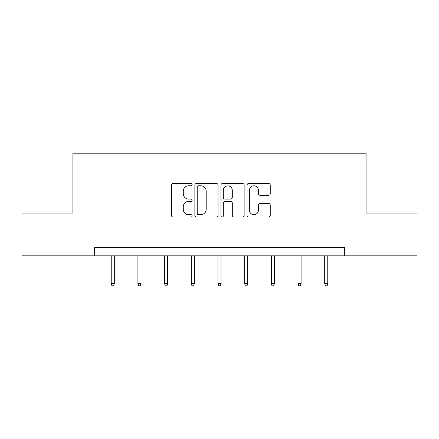 <?xml version="1.0" encoding="UTF-8"?>
<svg xmlns="http://www.w3.org/2000/svg" width="439" height="439" viewBox="0 0 439 439"><rect width="100%" height="100%" fill="white"/><g stroke="black" fill="none" stroke-linecap="round" stroke-linejoin="round"><path stroke-width="0.66" d="M192.134 184.627A1.174 1.174 0 0 0 190.96 183.453L173.12 183.453A1.679 1.679 0 0 0 171.44 185.132L171.44 215.351A1.679 1.679 0 0 0 173.12 217.031L190.96 217.031A1.174 1.174 0 0 0 192.134 215.856A1.174 1.174 0 0 0 190.96 214.676L188.649 214.676A5.372 5.372 0 0 1 183.277 209.304L183.277 206.791A5.372 5.372 0 0 1 188.649 201.419L190.96 201.419A1.174 1.174 0 0 0 192.134 200.239A1.174 1.174 0 0 0 190.96 199.065L188.649 199.065A5.372 5.372 0 0 1 183.277 193.692L183.277 191.174A5.372 5.372 0 0 1 188.649 185.801L190.96 185.801A1.174 1.174 0 0 0 192.134 184.627M268.564 195.289A1.679 1.679 0 0 0 270.243 193.61L270.243 185.132A1.679 1.679 0 0 0 268.564 183.453L248.754 183.453A1.679 1.679 0 0 0 247.075 185.132L247.075 215.351A1.679 1.679 0 0 0 248.754 217.031L268.564 217.031A1.679 1.679 0 0 0 270.243 215.351L270.243 205.112A1.679 1.679 0 0 0 268.564 203.433L260.086 203.433A1.679 1.679 0 0 0 258.406 205.112L258.406 210.188A4.489 4.489 0 0 1 253.918 214.676A4.489 4.489 0 0 1 249.423 210.188L249.423 190.296A4.489 4.489 0 0 1 253.918 185.801A4.489 4.489 0 0 1 258.406 190.296L258.406 193.61A1.679 1.679 0 0 0 260.086 195.289L268.564 195.289M94.643 255.827L21.95 255.827L21.95 213.069L72.918 213.069L72.918 153.206L366.082 153.206L366.082 213.069L417.05 213.069L417.05 255.827L344.357 255.827L344.357 247.278L94.643 247.278L94.643 255.827L344.357 255.827M218.029 185.132A1.679 1.679 0 0 0 216.35 183.453L196.54 183.453A1.679 1.679 0 0 0 194.861 185.132L194.861 215.351A1.679 1.679 0 0 0 196.54 217.031L216.35 217.031A1.679 1.679 0 0 0 218.029 215.351L218.029 185.132M222.65 183.453L242.46 183.453A1.679 1.679 0 0 1 244.139 185.132L244.139 215.351A1.679 1.679 0 0 1 242.46 217.031L233.982 217.031A1.679 1.679 0 0 1 232.302 215.351L232.302 203.092A1.679 1.679 0 0 0 230.623 201.419L224.998 201.419A1.679 1.679 0 0 0 223.319 203.092L223.319 215.856A1.174 1.174 0 0 1 222.145 217.031A1.174 1.174 0 0 1 220.971 215.856L220.971 185.132A1.679 1.679 0 0 1 222.65 183.453M198.39 185.801A1.174 1.174 0 0 0 197.215 186.976L197.215 213.502A1.174 1.174 0 0 0 198.39 214.676L200.821 214.676A5.372 5.372 0 0 0 206.193 209.304L206.193 191.174A5.372 5.372 0 0 0 200.821 185.801L198.39 185.801M232.302 190.378A4.489 4.489 0 0 0 227.808 185.889A4.489 4.489 0 0 0 223.319 190.378L223.319 197.385A1.679 1.679 0 0 0 224.998 199.065L230.623 199.065A1.679 1.679 0 0 0 232.302 197.385L232.302 190.378M114.31 283.572L113.624 285.794L111.918 285.794L111.232 283.572L114.31 283.572L114.31 255.827M111.232 283.572L111.232 255.827M140.996 283.572L140.31 285.794L138.598 285.794L137.912 283.572L140.996 283.572L140.996 255.827M137.912 283.572L137.912 255.827M167.676 283.572L166.99 285.794L165.278 285.794L164.598 283.572L167.676 283.572L167.676 255.827M164.598 283.572L164.598 255.827M194.356 283.572L193.676 285.794L191.964 285.794L191.278 283.572L194.356 283.572L194.356 255.827M191.278 283.572L191.278 255.827M221.042 283.572L220.356 285.794L218.644 285.794L217.958 283.572L221.042 283.572L221.042 255.827M217.958 283.572L217.958 255.827M247.722 283.572L247.036 285.794L245.324 285.794L244.644 283.572L247.722 283.572L247.722 255.827M244.644 283.572L244.644 255.827M274.402 283.572L273.722 285.794L272.01 285.794L271.324 283.572L274.402 283.572L274.402 255.827M271.324 283.572L271.324 255.827M301.088 283.572L300.402 285.794L298.69 285.794L298.004 283.572L301.088 283.572L301.088 255.827M298.004 283.572L298.004 255.827M327.768 283.572L327.082 285.794L325.376 285.794L324.69 283.572L327.768 283.572L327.768 255.827M324.69 283.572L324.69 255.827"/></g></svg>
